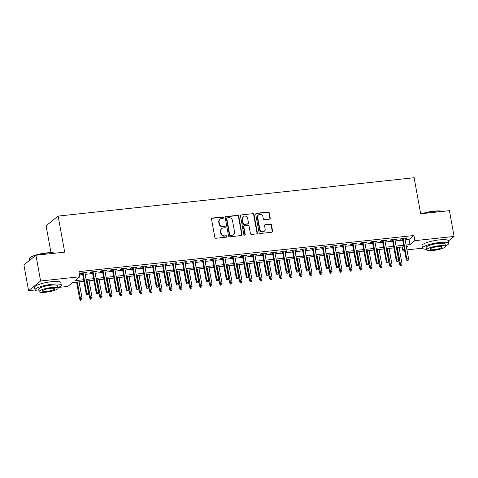 <?xml version="1.0" encoding="UTF-8"?>
<svg xmlns="http://www.w3.org/2000/svg" width="478" height="478" viewBox="0 0 478 478"><rect width="100%" height="100%" fill="white"/><g stroke="black" fill="none" stroke-linecap="round" stroke-linejoin="round"><path stroke-width="0.72" d="M223.567 217.556A0.735 0.675 51.2 0 0 222.754 216.922L212.322 218.046A1.046 0.968 51.2 0 0 211.527 219.163L214.831 237.363A1.046 0.968 51.2 0 0 215.996 238.271L226.429 237.142A0.735 0.675 51.2 0 0 226.984 236.365A0.735 0.675 51.2 0 0 226.172 235.732L224.821 235.875A3.352 3.089 51.2 0 1 221.093 232.977L220.818 231.46A3.352 3.089 51.2 0 1 223.369 227.887L224.72 227.743A0.735 0.675 51.2 0 0 225.275 226.96A0.735 0.675 51.2 0 0 224.463 226.327L223.112 226.47A3.352 3.089 51.2 0 1 219.384 223.573L219.109 222.061A3.352 3.089 51.2 0 1 221.661 218.482L223.011 218.338A0.735 0.675 51.2 0 0 223.567 217.556M223.154 218.309A0.735 0.675 51.2 0 0 222.425 217.185L211.999 218.309A1.046 0.968 51.2 0 0 211.706 218.392M226.572 237.112A0.735 0.675 51.2 0 0 225.843 235.989L224.821 235.875M224.863 227.707A0.735 0.675 51.2 0 0 224.134 226.59L222.784 226.733L223.112 226.47M269.419 219.163A1.046 0.968 51.2 0 0 270.219 218.046L269.287 212.937A1.046 0.968 51.2 0 0 268.122 212.035L256.543 213.284A1.046 0.968 51.2 0 0 255.742 214.401L259.052 232.595A1.046 0.968 51.2 0 0 260.217 233.503L271.797 232.254A1.046 0.968 51.2 0 0 272.597 231.137L271.474 224.971A1.046 0.968 51.2 0 0 270.309 224.062L265.356 224.6A1.046 0.968 51.2 0 0 264.555 225.718L265.111 228.777A2.802 2.581 51.2 0 1 261.609 231.543A2.802 2.581 51.2 0 1 259.859 229.338L257.684 217.359A2.802 2.581 51.2 0 1 261.185 214.586A2.802 2.581 51.2 0 1 262.936 216.791L263.294 218.793A1.046 0.968 51.2 0 0 264.459 219.695L269.419 219.163M35.037 289.967L28.578 290.66L23.9 264.914L35.94 255.246L64.685 252.145L58.137 216.092L414.121 177.726L420.67 213.78L449.422 210.679L454.1 236.431L448.358 241.043M35.94 255.246L40.618 280.992L79.868 276.762L74.986 280.682L83.632 279.75M405.141 239.848L409.037 239.43L413.918 235.511L78.93 271.612L79.868 276.762M413.918 235.511L414.85 240.661L454.1 236.431M238.761 216.229A1.046 0.968 51.2 0 0 237.596 215.321L226.016 216.57A1.046 0.968 51.2 0 0 225.222 217.687L228.526 235.887A1.046 0.968 51.2 0 0 229.691 236.795L241.271 235.546A1.046 0.968 51.2 0 0 242.071 234.429L238.761 216.229L238.438 216.492A1.046 0.968 51.2 0 0 237.273 215.584L225.694 216.833A1.046 0.968 51.2 0 0 225.395 216.916M241.276 214.927L252.862 213.678A1.046 0.968 51.2 0 1 254.027 214.586L257.331 232.78A1.046 0.968 51.2 0 1 256.537 233.897L251.577 234.435A1.046 0.968 51.2 0 1 250.412 233.527L249.074 226.148A1.046 0.968 51.2 0 0 247.909 225.246L244.617 225.598A1.046 0.968 51.2 0 0 243.822 226.715L245.22 234.399A0.735 0.675 51.2 0 1 244.3 235.122A0.735 0.675 51.2 0 1 243.846 234.549L240.482 216.044A1.046 0.968 51.2 0 1 241.276 214.927L252.862 213.678M84.947 273.171L86.261 273.028L87.074 272.376L81.075 273.022L80.256 273.679L82.485 273.434M94.943 272.096L96.257 271.952L97.07 271.301L91.071 271.946L90.258 272.597L92.487 272.358M104.945 271.014L106.259 270.877L107.072 270.219L101.073 270.865L100.261 271.522L102.483 271.283M114.941 269.939L116.256 269.795L117.068 269.144L111.069 269.789L110.257 270.44L112.485 270.201M124.943 268.863L126.258 268.72L127.07 268.062L121.071 268.714L120.259 269.365L122.488 269.126M134.945 267.782L136.254 267.638L137.072 266.987L131.068 267.632L130.255 268.289L132.484 268.044M144.942 266.706L146.256 266.563L147.069 265.911L141.07 266.557L140.257 267.208L142.486 266.969M154.944 265.625L156.252 265.487L157.071 264.83L151.072 265.481L150.253 266.132L152.482 265.893M164.94 264.549L166.254 264.406L167.067 263.754L161.068 264.4L160.255 265.057L162.484 264.812M174.942 263.474L176.257 263.33L177.069 262.679L171.07 263.324L170.252 263.976L172.48 263.736M184.938 262.392L186.253 262.255L187.065 261.597L181.066 262.243L180.254 262.9L182.482 262.661M194.94 261.317L196.255 261.173L197.067 260.522L191.069 261.167L190.256 261.819L192.479 261.58M204.937 260.241L206.251 260.098L207.064 259.44L201.065 260.092L200.252 260.743L202.481 260.504M214.939 259.16L216.253 259.016L217.066 258.365L211.067 259.01L210.254 259.668L212.483 259.423M224.941 258.084L226.249 257.941L227.068 257.289L221.063 257.935L220.25 258.586L222.479 258.347M234.937 257.003L236.251 256.865L237.064 256.208L231.065 256.859L230.253 257.511L232.481 257.272M244.939 255.927L246.254 255.784L247.066 255.133L241.067 255.778L240.249 256.435L242.477 256.19M254.935 254.852L256.25 254.708L257.062 254.057L251.064 254.702L250.251 255.354L252.48 255.115M264.937 253.77L266.252 253.633L267.065 252.976L261.066 253.621L260.253 254.278L262.476 254.039M274.934 252.695L276.248 252.551L277.061 251.9L271.062 252.545L270.249 253.197L272.478 252.958M284.936 251.619L286.25 251.476L287.063 250.819L281.064 251.47L280.251 252.121L282.48 251.882M294.938 250.538L296.246 250.394L297.065 249.743L291.06 250.388L290.248 251.046L292.476 250.801M304.934 249.462L306.249 249.319L307.061 248.668L301.062 249.313L300.25 249.964L302.478 249.725M314.936 248.381L316.245 248.243L317.063 247.586L311.059 248.237L310.246 248.889L312.475 248.65M324.932 247.305L326.247 247.162L327.06 246.511L321.061 247.156L320.248 247.813L322.477 247.568M334.935 246.23L336.249 246.086L337.062 245.435L331.063 246.08L330.244 246.732L332.473 246.493M344.931 245.148L346.245 245.011L347.058 244.354L341.059 244.999L340.246 245.656L342.475 245.417M354.933 244.073L356.247 243.929L357.06 243.278L351.061 243.923L350.249 244.575L352.471 244.336M364.929 242.991L366.244 242.854L367.056 242.197L361.057 242.848L360.245 243.499L362.473 243.26M374.931 241.916L376.246 241.772L377.058 241.121L371.059 241.766L370.247 242.424L372.476 242.179M384.933 240.84L386.242 240.697L387.06 240.046L381.056 240.691L380.243 241.342L382.472 241.103M394.93 239.759L396.244 239.621L397.057 238.964L391.058 239.615L390.245 240.267L392.474 240.028M79.539 274.94L82.7 274.599M85.156 274.336L92.696 273.524M95.158 273.261L102.698 272.448M105.154 272.179L112.694 271.367M115.156 271.104L122.697 270.291M125.152 270.022L132.699 269.21M135.155 268.947L142.695 268.134M145.157 267.871L152.697 267.059M155.153 266.79L162.693 265.977M165.155 265.714L172.695 264.902M175.151 264.639L182.692 263.826M185.153 263.557L192.694 262.745M195.149 262.482L202.69 261.669M205.152 261.4L212.692 260.588M215.148 260.325L222.694 259.512M225.15 259.249L232.69 258.437M235.152 258.168L242.693 257.355M245.148 257.092L252.689 256.28M255.15 256.017L262.691 255.204M265.147 254.935L272.687 254.123M275.149 253.86L282.689 253.047M285.145 252.778L292.691 251.966M295.147 251.703L302.688 250.89M305.149 250.627L312.69 249.815M315.145 249.546L322.686 248.733M325.148 248.47L332.688 247.658M335.144 247.395L342.684 246.582M345.146 246.313L352.686 245.501M355.142 245.238L362.683 244.425M365.144 244.156L372.685 243.344M375.14 243.081L382.687 242.268M385.143 242.005L392.683 241.193M395.145 240.924L402.685 240.111M404.932 238.683L406.246 238.54L407.059 237.889L401.06 238.534L400.241 239.191L402.47 238.946M58.137 216.092L46.097 225.765L50.985 252.653M28.578 290.66L40.618 280.992M422.522 248.202L406.963 249.88M404.507 250.143L402.811 250.329L404.322 249.116M402.207 247.001L402.811 250.329M83.919 281.303L72.71 282.51L67.828 286.43L58.304 287.457M406.509 247.359L407.692 246.409L406.36 246.552M403.904 246.815L396.358 247.628M393.902 247.897L386.361 248.709M383.9 248.972L376.359 249.785M373.904 250.048L366.363 250.86M363.901 251.129L356.361 251.942M353.905 252.205L346.365 253.017M343.903 253.28L336.363 254.099M333.907 254.362L326.366 255.174M323.905 255.437L316.364 256.25M313.909 256.519L306.362 257.331M303.906 257.594L296.366 258.407M293.904 258.67L286.364 259.482M283.908 259.751L276.368 260.564M273.906 260.827L266.365 261.639M263.91 261.902L256.369 262.721M253.908 262.984L246.367 263.796M243.911 264.059L236.365 264.872M233.909 265.141L226.369 265.953M223.907 266.216L216.367 267.029M213.911 267.292L206.371 268.104M203.909 268.373L196.368 269.186M193.913 269.449L186.372 270.261M183.911 270.524L176.37 271.343M173.914 271.606L166.374 272.418M163.912 272.681L156.372 273.494M153.916 273.763L146.37 274.575M143.914 274.838L136.373 275.651M133.912 275.914L126.371 276.726M123.916 276.995L116.375 277.808M113.913 278.071L106.373 278.883M103.917 279.146L96.377 279.965M93.915 280.228L86.375 281.04M406.079 244.999L409.969 244.581L414.85 240.661M86.094 279.487L93.634 278.674M96.09 278.411L103.63 277.599M106.092 277.33L113.633 276.517M116.088 276.254L123.635 275.442M126.09 275.173L133.631 274.36M136.093 274.097L143.633 273.285M146.089 273.022L153.629 272.209M156.091 271.94L163.631 271.128M166.087 270.865L173.628 270.052M176.089 269.789L183.63 268.977M186.085 268.708L193.632 267.895M196.088 267.632L203.628 266.82M206.09 266.551L213.63 265.738M216.086 265.475L223.626 264.663M226.088 264.4L233.628 263.587M236.084 263.318L243.625 262.506M246.086 262.243L253.627 261.43M256.083 261.167L263.623 260.355M266.085 260.086L273.625 259.273M276.081 259.01L283.627 258.198M286.083 257.929L293.623 257.116M296.085 256.853L303.626 256.041M306.081 255.778L313.622 254.965M316.083 254.696L323.624 253.884M326.08 253.621L333.62 252.808M336.082 252.545L343.622 251.727M346.078 251.464L353.624 250.651M356.08 250.388L363.621 249.576M366.082 249.307L373.623 248.494M376.078 248.231L383.619 247.419M386.081 247.156L393.621 246.343M396.077 246.074L403.617 245.262M409.037 239.43L409.969 244.581M86.261 273.028L86.159 272.472M96.257 271.952L96.156 271.396M106.259 270.877L106.158 270.321M116.256 269.795L116.154 269.239M126.258 268.72L126.156 268.164M136.254 267.638L136.152 267.088M146.256 266.563L146.154 266.007M156.252 265.487L156.157 264.932M166.254 264.406L166.153 263.85M176.257 263.33L176.155 262.775M186.253 262.255L186.151 261.699M196.255 261.173L196.153 260.618M206.251 260.098L206.149 259.542M216.253 259.016L216.152 258.467M226.249 257.941L226.154 257.385M236.251 256.865L236.15 256.31M246.254 255.784L246.152 255.228M256.25 254.708L256.148 254.153M266.252 253.633L266.15 253.077M276.248 252.551L276.147 251.996M286.25 251.476L286.149 250.92M296.246 250.394L296.145 249.845M306.249 249.319L306.147 248.763M316.245 248.243L316.149 247.688M326.247 247.162L326.145 246.606M336.249 246.086L336.148 245.531M346.245 245.011L346.144 244.455M356.247 243.929L356.146 243.374M366.244 242.854L366.142 242.298M376.246 241.772L376.144 241.223M386.242 240.697L386.146 240.141M396.244 239.621L396.143 239.066M406.246 238.54L406.145 237.984M220.149 219.103L219.82 219.366A3.352 3.089 51.2 0 0 218.781 222.318L219.109 222.061M222.784 226.733A3.352 3.089 51.2 0 1 219.055 223.835L218.781 222.318M221.858 228.508L221.529 228.771A3.352 3.089 51.2 0 0 220.489 231.722L220.818 231.46M224.493 236.138A3.352 3.089 51.2 0 1 220.764 233.24L220.489 231.722M241.569 235.463A1.046 0.968 51.2 0 0 241.749 234.686L238.438 216.492M227.355 217.872A0.735 0.675 51.2 0 0 226.793 218.655L229.697 234.626A0.735 0.675 51.2 0 0 230.516 235.26L231.938 235.11A3.352 3.089 51.2 0 0 234.489 231.531L232.505 220.615A3.352 3.089 51.2 0 0 228.777 217.717L227.355 217.872M227.02 218.004L226.697 218.267A0.735 0.675 51.2 0 0 226.47 218.912L226.793 218.655M233.449 234.489L233.127 234.752A3.352 3.089 51.2 0 1 231.609 235.367L230.187 235.523A0.735 0.675 51.2 0 1 229.374 234.889L226.47 218.912M256.829 233.82A1.046 0.968 51.2 0 0 257.009 233.043L253.699 214.843A1.046 0.968 51.2 0 0 252.533 213.941M244.144 225.789L243.822 226.052A1.046 0.968 51.2 0 0 243.493 226.972L244.891 234.656L245.22 234.399M244.808 235.146A0.735 0.675 51.2 0 0 244.891 234.656M247.682 218.488A2.802 2.581 51.2 0 0 243.302 216.588A2.802 2.581 51.2 0 0 242.43 219.055L243.194 223.274A1.046 0.968 51.2 0 0 244.36 224.182L247.652 223.829A1.046 0.968 51.2 0 0 248.446 222.712L247.682 218.488M243.302 216.588L242.973 216.845A2.802 2.581 51.2 0 0 242.107 219.318L242.43 219.055M248.124 223.632L247.795 223.895A1.046 0.968 51.2 0 1 247.323 224.086L244.037 224.445A1.046 0.968 51.2 0 1 242.872 223.537L242.107 219.318M258.55 214.891L258.228 215.154A2.802 2.581 51.2 0 0 257.355 217.621L257.684 217.359M264.244 231.244L263.916 231.507A2.802 2.581 51.2 0 1 259.536 229.601L257.355 217.621M272.096 232.171A1.046 0.968 51.2 0 0 272.269 231.4L271.151 225.234A1.046 0.968 51.2 0 0 269.986 224.325L265.027 224.863A1.046 0.968 51.2 0 0 264.734 224.941M269.712 219.079A1.046 0.968 51.2 0 0 269.891 218.309L268.965 213.2A1.046 0.968 51.2 0 0 267.8 212.298L256.214 213.541A1.046 0.968 51.2 0 0 255.921 213.624M80.465 300.274L81.786 299.903L80.465 300.274L79.689 299.085L82.073 298.415L79.061 281.829M80.788 300.011L77.263 282.02M79.689 299.085L76.599 282.092M82.073 298.415L81.786 299.903M82.383 272.884L86.195 293.856L86.781 293.384L83.047 272.813M87.295 294.789L88.299 294.675L87.295 294.789L86.781 293.384L88.585 293.193L84.845 272.615M86.195 293.856L86.972 295.046M88.299 294.675L88.585 293.193M54.564 253.238A13.354 2.647 169.7 0 0 46.575 253.143A13.354 2.647 169.7 0 0 29.546 258.222L29.803 257.869A13.031 2.581 -10.3 0 1 46.42 252.916A13.031 2.581 -10.3 0 1 54.761 253.215M29.546 258.222A13.354 2.647 169.7 0 0 29.373 258.795L29.642 260.301M57.946 287.607A13.354 2.647 169.7 0 0 61.298 285.127A13.354 2.647 169.7 0 0 52.227 284.249A13.354 2.647 169.7 0 0 35.025 289.907A13.354 2.647 169.7 0 0 39.029 291.042M61.298 285.127L60.825 282.552A13.354 2.647 169.7 0 0 51.761 281.673A13.354 2.647 169.7 0 0 34.553 287.332L35.025 289.907M39.13 291.604L38.7 289.238A9.614 1.906 -10.3 0 1 51.086 285.163A9.614 1.906 -10.3 0 1 57.617 285.796L58.047 288.168A9.614 1.906 169.7 0 0 51.522 287.535A9.614 1.906 169.7 0 0 39.13 291.604A9.614 1.906 169.7 0 0 45.661 292.237A9.614 1.906 169.7 0 0 58.047 288.168M46.707 291.401A6.196 1.231 169.7 0 0 54.683 288.778A6.196 1.231 169.7 0 0 50.477 288.371A6.196 1.231 169.7 0 0 42.494 290.994A6.196 1.231 169.7 0 0 46.707 291.401M422.116 213.624A13.031 2.581 -10.3 0 1 433.905 211.151A13.031 2.581 -10.3 0 1 442.24 211.449M442.042 211.473A13.354 2.647 169.7 0 0 434.054 211.384A13.354 2.647 169.7 0 0 423.329 213.493M445.43 245.841A13.354 2.647 169.7 0 0 448.776 243.368A13.354 2.647 169.7 0 0 439.712 242.489A13.354 2.647 169.7 0 0 422.504 248.142A13.354 2.647 169.7 0 0 426.513 249.283M448.776 243.368L448.31 240.793A13.354 2.647 169.7 0 0 439.24 239.914A13.354 2.647 169.7 0 0 422.038 245.567L422.504 248.142M426.615 249.845L426.185 247.473A9.614 1.906 -10.3 0 1 438.571 243.404A9.614 1.906 -10.3 0 1 445.102 244.037L445.532 246.403A9.614 1.906 169.7 0 0 439.001 245.77A9.614 1.906 169.7 0 0 426.615 249.845A9.614 1.906 169.7 0 0 433.146 250.478A9.614 1.906 169.7 0 0 445.532 246.403M434.185 249.641A6.196 1.231 169.7 0 0 442.168 247.018A6.196 1.231 169.7 0 0 437.962 246.606A6.196 1.231 169.7 0 0 429.979 249.229A6.196 1.231 169.7 0 0 434.185 249.641M90.462 299.198L91.788 298.828L90.462 299.198L89.691 298.003L92.075 297.34L89.057 280.747M90.79 298.935L87.259 280.945M89.691 298.003L86.602 281.016M92.075 297.34L91.788 298.828M100.464 298.117L101.79 297.746L100.464 298.117L99.687 296.928L102.077 296.264L99.06 279.672M100.786 297.854L97.261 279.869M99.687 296.928L96.604 279.935M102.077 296.264L101.79 297.746M110.46 297.041L111.786 296.671L110.46 297.041L109.689 295.846L112.073 295.183L109.062 278.596M110.788 296.778L107.257 278.788M109.689 295.846L106.6 278.859M112.073 295.183L111.786 296.671M120.462 295.96L121.788 295.595L120.462 295.96L119.685 294.771L122.075 294.107L119.058 277.515M120.785 295.703L117.259 277.712M119.685 294.771L116.602 277.784M122.075 294.107L121.788 295.595M92.385 271.803L96.198 292.775L96.783 292.309L93.043 271.731M97.297 293.707L98.295 293.6L97.297 293.707L96.783 292.309L98.582 292.112L94.841 271.54M96.198 292.775L96.968 293.97M98.295 293.6L98.582 292.112M102.388 270.727L106.194 291.7L106.785 291.227L103.045 270.656M107.293 292.632L108.297 292.524L107.293 292.632L106.785 291.227L108.584 291.036L104.843 270.458M106.194 291.7L106.97 292.894M108.297 292.524L108.584 291.036M112.384 269.646L116.196 290.624L116.781 290.152L113.041 269.58M117.295 291.55L118.293 291.443L117.295 291.55L116.781 290.152L118.58 289.961L114.845 269.383M116.196 290.624L116.967 291.813M118.293 291.443L118.58 289.961M122.386 268.57L126.198 289.543L126.784 289.076L123.043 268.499M127.297 290.475L128.295 290.367L127.297 290.475L126.784 289.076L128.582 288.879L124.842 268.307M126.198 289.543L126.969 290.738M128.295 290.367L128.582 288.879M130.458 294.884L131.785 294.514L130.458 294.884L129.687 293.695L132.071 293.032L129.06 276.439M130.787 294.621L127.256 276.631M129.687 293.695L126.598 276.702M132.071 293.032L131.785 294.514M132.382 267.495L136.194 288.467L136.78 287.995L133.039 267.423M137.294 289.399L138.291 289.292L137.294 289.399L136.78 287.995L138.578 287.804L134.844 267.226M136.194 288.467L136.971 289.656M138.291 289.292L138.578 287.804M140.46 293.809L141.787 293.438L140.46 293.809L139.69 292.614L142.074 291.95L139.056 275.364M140.783 293.546L137.258 275.555M139.69 292.614L136.6 275.627M142.074 291.95L141.787 293.438M142.384 266.413L146.196 287.392L146.782 286.92L143.042 266.342M147.296 288.318L148.294 288.21L147.296 288.318L146.782 286.92L148.58 286.722L144.84 266.15M146.196 287.392L146.967 288.581M148.294 288.21L148.58 286.722M150.462 292.727L151.783 292.363L150.462 292.727L149.686 291.538L152.07 290.875L149.058 274.282M150.785 292.47L147.26 274.48M149.686 291.538L146.597 274.551M152.07 290.875L151.783 292.363M152.38 265.338L156.192 286.31L156.778 285.844L153.044 265.266M157.292 287.242L158.296 287.135L157.292 287.242L156.778 285.844L158.582 285.647L154.842 265.075M156.192 286.31L156.969 287.505M158.296 287.135L158.582 285.647M160.459 291.652L161.785 291.281L160.459 291.652L159.688 290.463L162.072 289.793L159.054 273.207M160.787 291.389L157.256 273.398M159.688 290.463L156.599 273.47M162.072 289.793L161.785 291.281M162.383 264.262L166.195 285.235L166.78 284.763L163.04 264.191M167.294 286.167L168.292 286.053L167.294 286.167L166.78 284.763L168.579 284.571L164.838 263.993M166.195 285.235L166.965 286.424M168.292 286.053L168.579 284.571M170.461 290.576L171.781 290.206L170.461 290.576L169.684 289.381L172.068 288.718L169.057 272.125M170.783 290.313L167.258 272.323M169.684 289.381L166.595 272.394M172.068 288.718L171.781 290.206M172.379 263.181L176.191 284.153L176.776 283.687L173.042 263.109M177.29 285.085L178.294 284.978L177.29 285.085L176.776 283.687L178.581 283.49L174.84 262.918M176.191 284.153L176.968 285.348M178.294 284.978L178.581 283.49M180.457 289.495L181.783 289.124L180.457 289.495L179.686 288.306L182.07 287.642L179.053 271.05M180.786 289.232L177.254 271.247M179.686 288.306L176.597 271.313M182.07 287.642L181.783 289.124M182.381 262.105L186.193 283.078L186.779 282.606L183.038 262.034M187.292 284.01L188.29 283.902L187.292 284.01L186.779 282.606L188.577 282.414L184.837 261.836M186.193 283.078L186.964 284.273M188.29 283.902L188.577 282.414M190.459 288.419L191.786 288.049L190.459 288.419L189.682 287.224L192.072 286.561L189.055 269.974M190.782 288.156L187.256 270.166M189.682 287.224L186.599 270.237M192.072 286.561L191.786 288.049M192.383 261.024L196.195 282.002L196.781 281.53L193.04 260.958M197.289 282.928L198.292 282.821L197.289 282.928L196.781 281.53L198.579 281.339L194.839 260.761M196.195 282.002L196.966 283.191M198.292 282.821L198.579 281.339M200.455 287.338L201.782 286.973L200.455 287.338L199.685 286.149L202.069 285.486L199.057 268.893M200.784 287.081L197.253 269.09M199.685 286.149L196.595 269.162M202.069 285.486L201.782 286.973M202.379 259.948L206.191 280.921L206.777 280.455L203.036 259.877M207.291 281.853L208.289 281.745L207.291 281.853L206.777 280.455L208.575 280.257L204.841 259.685M206.191 280.921L206.968 282.116M208.289 281.745L208.575 280.257M212.381 258.873L216.193 279.845L216.779 279.373L213.039 258.801M217.293 280.777L218.291 280.67L217.293 280.777L216.779 279.373L218.577 279.182L214.837 258.604M216.193 279.845L216.964 281.034M218.291 280.67L218.577 279.182M222.378 257.791L226.19 278.77L226.775 278.298L223.035 257.72M227.289 279.696L228.287 279.588L227.289 279.696L226.775 278.298L228.574 278.1L224.839 257.528M226.19 278.77L226.966 279.959M228.287 279.588L228.574 278.1M210.457 286.262L211.784 285.892L210.457 286.262L209.681 285.073L212.071 284.404L209.053 267.817M210.78 285.999L207.255 268.009M209.681 285.073L206.598 268.08M212.071 284.404L211.784 285.892M220.454 285.187L221.78 284.816L220.454 285.187L219.683 283.992L222.067 283.329L219.055 266.742M220.782 284.924L217.251 266.933M219.683 283.992L216.594 267.005M222.067 283.329L221.78 284.816M230.456 284.105L231.782 283.741L230.456 284.105L229.685 282.916L232.069 282.253L229.052 265.66M230.784 283.848L227.253 265.858M229.685 282.916L226.596 265.929M232.069 282.253L231.782 283.741M232.38 256.716L236.192 277.688L236.777 277.222L233.037 256.644M237.291 278.62L238.289 278.513L237.291 278.62L236.777 277.222L238.576 277.025L234.835 256.453M236.192 277.688L236.963 278.883M238.289 278.513L238.576 277.025M240.458 283.03L241.778 282.659L240.458 283.03L239.681 281.841L242.065 281.172L239.054 264.585M240.781 282.767L237.255 264.776M239.681 281.841L236.592 264.848M242.065 281.172L241.778 282.659M242.376 255.64L246.188 276.613L246.773 276.141L243.039 255.569M247.287 277.545L248.291 277.431L247.287 277.545L246.773 276.141L248.578 275.949L244.838 255.371M246.188 276.613L246.965 277.802M248.291 277.431L248.578 275.949M250.454 281.954L251.781 281.584L250.454 281.954L249.683 280.759L252.067 280.096L249.05 263.503M250.783 281.691L247.251 263.701M249.683 280.759L246.594 263.772M252.067 280.096L251.781 281.584M252.378 254.559L256.19 275.531L256.776 275.065L253.035 254.487M257.289 276.463L258.287 276.356L257.289 276.463L256.776 275.065L258.574 274.868L254.834 254.296M256.19 275.531L256.961 276.726M258.287 276.356L258.574 274.868M260.456 280.873L261.783 280.502L260.456 280.873L259.679 279.684L262.069 279.021L259.052 262.428M260.779 280.61L257.254 262.625M259.679 279.684L256.596 262.691M262.069 279.021L261.783 280.502M262.38 253.483L266.186 274.456L266.778 273.984L263.037 253.412M267.286 275.388L268.289 275.28L267.286 275.388L266.778 273.984L268.576 273.792L264.836 253.215M266.186 274.456L266.963 275.645M268.289 275.28L268.576 273.792M270.452 279.797L271.779 279.427L270.452 279.797L269.682 278.602L272.066 277.939L269.054 261.352M270.781 279.534L267.25 261.544M269.682 278.602L266.593 261.615M272.066 277.939L271.779 279.427M272.376 252.402L276.188 273.38L276.774 272.908L273.034 252.33M277.288 274.306L278.286 274.199L277.288 274.306L276.774 272.908L278.572 272.717L274.838 252.139M276.188 273.38L276.959 274.569M278.286 274.199L278.572 272.717M280.455 278.716L281.781 278.351L280.455 278.716L279.678 277.527L282.068 276.864L279.05 260.271M280.777 278.459L277.252 260.468M279.678 277.527L276.595 260.54M282.068 276.864L281.781 278.351M282.379 251.326L286.191 272.299L286.776 271.833L283.036 251.255M287.29 273.231L288.288 273.123L287.29 273.231L286.776 271.833L288.575 271.635L284.834 251.064M286.191 272.299L286.961 273.494M288.288 273.123L288.575 271.635M290.451 277.64L291.777 277.27L290.451 277.64L289.68 276.451L292.064 275.782L289.053 259.196M290.779 277.377L287.248 259.387M289.68 276.451L286.591 259.458M292.064 275.782L291.777 277.27M292.375 250.251L296.187 271.223L296.772 270.751L293.032 250.179M297.286 272.155L298.284 272.048L297.286 272.155L296.772 270.751L298.571 270.56L294.836 249.982M296.187 271.223L296.963 272.412M298.284 272.048L298.571 270.56M300.453 276.565L301.779 276.194L300.453 276.565L299.682 275.37L302.066 274.707L299.049 258.12M300.776 276.302L297.25 258.311M299.682 275.37L296.593 258.383M302.066 274.707L301.779 276.194M302.377 249.169L306.189 270.148L306.774 269.676L303.034 249.098M307.288 271.074L308.286 270.966L307.288 271.074L306.774 269.676L308.573 269.478L304.833 248.907M306.189 270.148L306.96 271.337M308.286 270.966L308.573 269.478M310.455 275.483L311.775 275.119L310.455 275.483L309.678 274.294L312.062 273.631L309.051 257.039M310.778 275.226L307.252 257.236M309.678 274.294L306.589 257.307M312.062 273.631L311.775 275.119M320.451 274.408L321.778 274.037L320.451 274.408L319.68 273.219L322.064 272.55L319.047 255.963M320.78 274.145L317.249 256.154M319.68 273.219L316.591 256.226M322.064 272.55L321.778 274.037M330.453 273.332L331.774 272.962L330.453 273.332L329.677 272.137L332.061 271.474L329.049 254.882M330.776 273.069L327.251 255.079M329.677 272.137L326.588 255.15M332.061 271.474L331.774 272.962M312.373 248.094L316.185 269.066L316.771 268.594L313.036 248.022M317.284 269.998L318.288 269.891L317.284 269.998L316.771 268.594L318.575 268.403L314.835 247.831M316.185 269.066L316.962 270.261M318.288 269.891L318.575 268.403M322.375 247.012L326.187 267.991L326.773 267.519L323.032 246.947M327.287 268.917L328.284 268.809L327.287 268.917L326.773 267.519L328.571 267.327L324.831 246.75M326.187 267.991L326.958 269.18M328.284 268.809L328.571 267.327M332.371 245.937L336.183 266.909L336.769 266.443L333.035 245.865M337.283 267.841L338.287 267.734L337.283 267.841L336.769 266.443L338.573 266.246L334.833 245.674M336.183 266.909L336.96 268.104M338.287 267.734L338.573 266.246M340.45 272.251L341.776 271.88L340.45 272.251L339.679 271.062L342.063 270.399L339.045 253.806M340.778 271.988L337.247 254.003M339.679 271.062L336.59 254.069M342.063 270.399L341.776 271.88M342.373 244.861L346.186 265.834L346.771 265.362L343.031 244.79M347.285 266.766L348.283 266.658L347.285 266.766L346.771 265.362L348.57 265.171L344.829 244.593M346.186 265.834L346.956 267.023M348.283 266.658L348.57 265.171M350.452 271.175L351.778 270.805L350.452 271.175L349.675 269.98L352.065 269.317L349.048 252.731M350.774 270.912L347.249 252.922M349.675 269.98L346.592 252.993M352.065 269.317L351.778 270.805M352.376 243.78L356.188 264.758L356.773 264.286L353.033 243.708M357.281 265.684L358.285 265.577L357.281 265.684L356.773 264.286L358.572 264.095L354.831 243.517M356.188 264.758L356.958 265.947M358.285 265.577L358.572 264.095M360.448 270.094L361.774 269.729L360.448 270.094L359.677 268.905L362.061 268.242L359.05 251.649M360.776 269.837L357.245 251.846M359.677 268.905L356.588 251.918M362.061 268.242L361.774 269.729M362.372 242.704L366.184 263.677L366.769 263.211L363.029 242.633M367.283 264.609L368.281 264.501L367.283 264.609L366.769 263.211L368.568 263.014L364.834 242.442M366.184 263.677L366.961 264.872M368.281 264.501L368.568 263.014M370.45 269.018L371.776 268.648L370.45 269.018L369.673 267.829L372.063 267.16L369.046 250.574M370.773 268.756L367.247 250.765M369.673 267.829L366.59 250.836M372.063 267.16L371.776 268.648M372.374 241.629L376.186 262.601L376.772 262.129L373.031 241.557M377.285 263.533L378.283 263.426L377.285 263.533L376.772 262.129L378.57 261.938L374.83 241.36M376.186 262.601L376.957 263.79M378.283 263.426L378.57 261.938M380.446 267.943L381.773 267.572L380.446 267.943L379.675 266.748L382.059 266.085L379.048 249.498M380.775 267.68L377.244 249.689M379.675 266.748L376.586 249.761M382.059 266.085L381.773 267.572M390.448 266.861L391.775 266.497L390.448 266.861L389.678 265.672L392.062 265.009L389.044 248.417M390.777 266.605L387.246 248.614M389.678 265.672L386.588 248.685M392.062 265.009L391.775 266.497M400.45 265.786L401.771 265.415L400.45 265.786L399.674 264.597L402.058 263.928L399.046 247.341M400.773 265.523L397.248 247.532M399.674 264.597L396.585 247.604M402.058 263.928L401.771 265.415M382.37 240.548L386.182 261.526L386.768 261.054L383.027 240.476M387.282 262.452L388.279 262.344L387.282 262.452L386.768 261.054L388.566 260.857L384.832 240.285M386.182 261.526L386.959 262.715M388.279 262.344L388.566 260.857M392.372 239.472L396.184 260.444L396.77 259.972L393.03 239.4M397.284 261.376L398.282 261.269L397.284 261.376L396.77 259.972L398.568 259.781L394.828 239.209M396.184 260.444L396.955 261.639M398.282 261.269L398.568 259.781M402.368 238.391L406.18 259.369L406.766 258.897L403.032 238.325M407.28 260.295L408.284 260.187L407.28 260.295L406.766 258.897L408.57 258.706L404.83 238.128M406.18 259.369L406.957 260.558M408.284 260.187L408.57 258.706M222.425 217.185L222.754 216.922M225.843 235.989L226.172 235.732M224.134 226.59L224.463 226.327M219.055 223.835L219.384 223.573M220.764 233.24L221.093 232.977M211.999 218.309L212.322 218.046M241.749 234.686L242.071 234.429M225.694 216.833L226.016 216.57M237.273 215.584L237.596 215.321M229.374 234.889L229.697 234.626M230.187 235.523L230.516 235.26M231.609 235.367L231.938 235.11M253.699 214.843L254.027 214.586M257.009 233.043L257.331 232.78M243.493 226.972L243.822 226.715M242.872 223.537L243.194 223.274M244.037 224.445L244.36 224.182M247.323 224.086L247.652 223.829M259.536 229.601L259.859 229.338M265.027 224.863L265.356 224.6M269.986 224.325L270.309 224.062M271.151 225.234L271.474 224.971M272.269 231.4L272.597 231.137M256.214 213.541L256.543 213.284M267.8 212.298L268.122 212.035M268.965 213.2L269.287 212.937M269.891 218.309L270.219 218.046"/></g></svg>
